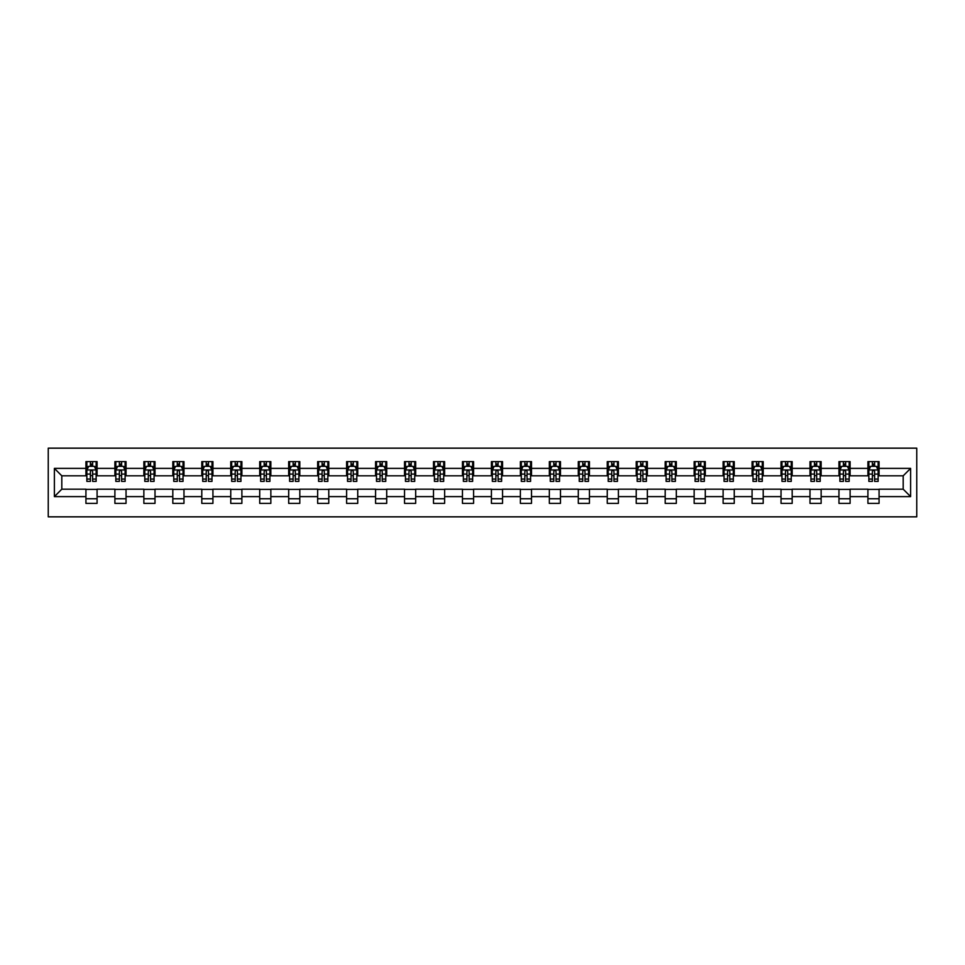 <?xml version="1.0" encoding="UTF-8"?>
<svg xmlns="http://www.w3.org/2000/svg" width="965" height="965" viewBox="0 0 965 965"><rect width="100%" height="100%" fill="white"/><g stroke="black" fill="none" stroke-linecap="round" stroke-linejoin="round"><path stroke-width="1.45" d="M48.25 516.842L916.75 516.842L916.75 448.158L48.25 448.158L48.25 516.842M879.067 468.387L879.067 461.608L867.921 461.608L867.921 468.387L850.105 468.387L850.105 461.608L838.959 461.608L838.959 468.387L821.143 468.387L821.143 461.608L809.997 461.608L809.997 468.387L792.181 468.387L792.181 461.608L781.035 461.608L781.035 468.387L763.206 468.387L763.206 461.608L752.073 461.608L752.073 468.387L734.244 468.387L734.244 461.608L723.111 461.608L723.111 468.387L705.282 468.387L705.282 461.608L694.149 461.608L694.149 468.387L676.32 468.387L676.32 461.608L665.187 461.608L665.187 468.387L647.358 468.387L647.358 461.608L636.225 461.608L636.225 468.387L618.396 468.387L618.396 461.608L607.262 461.608L607.262 468.387L589.434 468.387L589.434 461.608L578.3 461.608L578.3 468.387L560.472 468.387L560.472 461.608L549.338 461.608L549.338 468.387L531.51 468.387L531.51 461.608L520.376 461.608L520.376 468.387L502.548 468.387L502.548 461.608L491.414 461.608L491.414 468.387L473.586 468.387L473.586 461.608L462.452 461.608L462.452 468.387L444.624 468.387L444.624 461.608L433.49 461.608L433.49 468.387L415.662 468.387L415.662 461.608L404.528 461.608L404.528 468.387L386.7 468.387L386.7 461.608L375.566 461.608L375.566 468.387L357.738 468.387L357.738 461.608L346.604 461.608L346.604 468.387L328.776 468.387L328.776 461.608L317.642 461.608L317.642 468.387L299.813 468.387L299.813 461.608L288.68 461.608L288.68 468.387L270.851 468.387L270.851 461.608L259.718 461.608L259.718 468.387L241.889 468.387L241.889 461.608L230.756 461.608L230.756 468.387L212.927 468.387L212.927 461.608L201.794 461.608L201.794 468.387L183.965 468.387L183.965 461.608L172.819 461.608L172.819 468.387L155.003 468.387L155.003 461.608L143.857 461.608L143.857 468.387L126.041 468.387L126.041 461.608L114.895 461.608L114.895 468.387L97.079 468.387L97.079 461.608L85.933 461.608L85.933 468.387L54.378 468.387L54.378 496.613L61.808 489.183L85.933 489.183L85.933 503.392L97.079 503.392L97.079 489.183L114.895 489.183L114.895 503.392L126.041 503.392L126.041 489.183L143.857 489.183L143.857 503.392L155.003 503.392L155.003 489.183L172.819 489.183L172.819 503.392L183.965 503.392L183.965 489.183L201.794 489.183L201.794 503.392L212.927 503.392L212.927 489.183L230.756 489.183L230.756 503.392L241.889 503.392L241.889 489.183L259.718 489.183L259.718 503.392L270.851 503.392L270.851 489.183L288.68 489.183L288.68 503.392L299.813 503.392L299.813 489.183L317.642 489.183L317.642 503.392L328.776 503.392L328.776 489.183L346.604 489.183L346.604 503.392L357.738 503.392L357.738 489.183L375.566 489.183L375.566 503.392L386.7 503.392L386.7 489.183L404.528 489.183L404.528 503.392L415.662 503.392L415.662 489.183L433.49 489.183L433.49 503.392L444.624 503.392L444.624 489.183L462.452 489.183L462.452 503.392L473.586 503.392L473.586 489.183L491.414 489.183L491.414 503.392L502.548 503.392L502.548 489.183L520.376 489.183L520.376 503.392L531.51 503.392L531.51 489.183L549.338 489.183L549.338 503.392L560.472 503.392L560.472 489.183L578.3 489.183L578.3 503.392L589.434 503.392L589.434 489.183L607.262 489.183L607.262 503.392L618.396 503.392L618.396 489.183L636.225 489.183L636.225 503.392L647.358 503.392L647.358 489.183L665.187 489.183L665.187 503.392L676.32 503.392L676.32 489.183L694.149 489.183L694.149 503.392L705.282 503.392L705.282 489.183L723.111 489.183L723.111 503.392L734.244 503.392L734.244 489.183L752.073 489.183L752.073 503.392L763.206 503.392L763.206 489.183L781.035 489.183L781.035 503.392L792.181 503.392L792.181 489.183L809.997 489.183L809.997 503.392L821.143 503.392L821.143 489.183L838.959 489.183L838.959 503.392L850.105 503.392L850.105 489.183L867.921 489.183L867.921 503.392L879.067 503.392L879.067 489.183L903.192 489.183L903.192 475.817L879.067 475.817L879.067 468.387L910.622 468.387L910.622 496.613L879.067 496.613M867.921 496.613L850.105 496.613M838.959 496.613L821.143 496.613M809.997 496.613L792.181 496.613M781.035 496.613L763.206 496.613M752.073 496.613L734.244 496.613M723.111 496.613L705.282 496.613M694.149 496.613L676.32 496.613M665.187 496.613L647.358 496.613M636.225 496.613L618.396 496.613M607.262 496.613L589.434 496.613M578.3 496.613L560.472 496.613M549.338 496.613L531.51 496.613M520.376 496.613L502.548 496.613M491.414 496.613L473.586 496.613M462.452 496.613L444.624 496.613M433.49 496.613L415.662 496.613M404.528 496.613L386.7 496.613M375.566 496.613L357.738 496.613M346.604 496.613L328.776 496.613M317.642 496.613L299.813 496.613M288.68 496.613L270.851 496.613M259.718 496.613L241.889 496.613M230.756 496.613L212.927 496.613M201.794 496.613L183.965 496.613M172.819 496.613L155.003 496.613M143.857 496.613L126.041 496.613M114.895 496.613L97.079 496.613M85.933 496.613L54.378 496.613M867.921 468.387L867.921 475.817L850.105 475.817L850.105 468.387M838.959 468.387L838.959 475.817L821.143 475.817L821.143 468.387M809.997 468.387L809.997 475.817L792.181 475.817L792.181 468.387M781.035 468.387L781.035 475.817L763.206 475.817L763.206 468.387M752.073 468.387L752.073 475.817L734.244 475.817L734.244 468.387M723.111 468.387L723.111 475.817L705.282 475.817L705.282 468.387M694.149 468.387L694.149 475.817L676.32 475.817L676.32 468.387M665.187 468.387L665.187 475.817L647.358 475.817L647.358 468.387M636.225 468.387L636.225 475.817L618.396 475.817L618.396 468.387M607.262 468.387L607.262 475.817L589.434 475.817L589.434 468.387M578.3 468.387L578.3 475.817L560.472 475.817L560.472 468.387M549.338 468.387L549.338 475.817L531.51 475.817L531.51 468.387M520.376 468.387L520.376 475.817L502.548 475.817L502.548 468.387M491.414 468.387L491.414 475.817L473.586 475.817L473.586 468.387M462.452 468.387L462.452 475.817L444.624 475.817L444.624 468.387M433.49 468.387L433.49 475.817L415.662 475.817L415.662 468.387M404.528 468.387L404.528 475.817L386.7 475.817L386.7 468.387M375.566 468.387L375.566 475.817L357.738 475.817L357.738 468.387M346.604 468.387L346.604 475.817L328.776 475.817L328.776 468.387M317.642 468.387L317.642 475.817L299.813 475.817L299.813 468.387M288.68 468.387L288.68 475.817L270.851 475.817L270.851 468.387M259.718 468.387L259.718 475.817L241.889 475.817L241.889 468.387M230.756 468.387L230.756 475.817L212.927 475.817L212.927 468.387M201.794 468.387L201.794 475.817L183.965 475.817L183.965 468.387M172.819 468.387L172.819 475.817L155.003 475.817L155.003 468.387M143.857 468.387L143.857 475.817L126.041 475.817L126.041 468.387M114.895 468.387L114.895 475.817L97.079 475.817L97.079 468.387M85.933 468.387L85.933 475.817L61.808 475.817L54.378 468.387M61.808 475.817L61.808 489.183M910.622 496.613L903.192 489.183M903.192 475.817L910.622 468.387M85.933 466.252L86.862 466.252M90.396 466.252L92.616 466.252M96.15 466.252L97.079 466.252M85.933 475.636L86.862 475.636M90.396 475.636L92.616 475.636M96.15 475.636L97.079 475.636M85.933 489.364L97.079 489.364M85.933 498.748L97.079 498.748M114.895 489.364L126.041 489.364M114.895 498.748L126.041 498.748M114.895 466.252L115.824 466.252M119.358 466.252L121.59 466.252M125.112 466.252L126.041 466.252M114.895 475.636L115.824 475.636M119.358 475.636L121.59 475.636M125.112 475.636L126.041 475.636M143.857 489.364L155.003 489.364M143.857 498.748L155.003 498.748M143.857 466.252L144.786 466.252M148.321 466.252L150.552 466.252M154.074 466.252L155.003 466.252M143.857 475.636L144.786 475.636M148.321 475.636L150.552 475.636M154.074 475.636L155.003 475.636M172.819 489.364L183.965 489.364M172.819 498.748L183.965 498.748M172.819 466.252L173.748 466.252M177.283 466.252L179.514 466.252M183.036 466.252L183.965 466.252M172.819 475.636L173.748 475.636M177.283 475.636L179.514 475.636M183.036 475.636L183.965 475.636M201.794 489.364L212.927 489.364M201.794 498.748L212.927 498.748M201.794 466.252L202.71 466.252M206.245 466.252L208.476 466.252M211.998 466.252L212.927 466.252M201.794 475.636L202.71 475.636M206.245 475.636L208.476 475.636M211.998 475.636L212.927 475.636M230.756 489.364L241.889 489.364M230.756 498.748L241.889 498.748M230.756 466.252L231.672 466.252M235.207 466.252L237.438 466.252M240.96 466.252L241.889 466.252M230.756 475.636L231.672 475.636M235.207 475.636L237.438 475.636M240.96 475.636L241.889 475.636M259.718 489.364L270.851 489.364M259.718 498.748L270.851 498.748M259.718 466.252L260.647 466.252M264.169 466.252L266.4 466.252M269.923 466.252L270.851 466.252M259.718 475.636L260.647 475.636M264.169 475.636L266.4 475.636M269.923 475.636L270.851 475.636M288.68 489.364L299.813 489.364M288.68 498.748L299.813 498.748M288.68 466.252L289.609 466.252M293.131 466.252L295.362 466.252M298.885 466.252L299.813 466.252M288.68 475.636L289.609 475.636M293.131 475.636L295.362 475.636M298.885 475.636L299.813 475.636M317.642 489.364L328.776 489.364M317.642 498.748L328.776 498.748M317.642 466.252L318.571 466.252M322.093 466.252L324.324 466.252M327.847 466.252L328.776 466.252M317.642 475.636L318.571 475.636M322.093 475.636L324.324 475.636M327.847 475.636L328.776 475.636M346.604 489.364L357.738 489.364M346.604 498.748L357.738 498.748M346.604 466.252L347.533 466.252M351.055 466.252L353.286 466.252M356.809 466.252L357.738 466.252M346.604 475.636L347.533 475.636M351.055 475.636L353.286 475.636M356.809 475.636L357.738 475.636M375.566 489.364L386.7 489.364M375.566 498.748L386.7 498.748M375.566 466.252L376.495 466.252M380.017 466.252L382.249 466.252M385.771 466.252L386.7 466.252M375.566 475.636L376.495 475.636M380.017 475.636L382.249 475.636M385.771 475.636L386.7 475.636M404.528 489.364L415.662 489.364M404.528 498.748L415.662 498.748M404.528 466.252L405.457 466.252M408.979 466.252L411.211 466.252M414.733 466.252L415.662 466.252M404.528 475.636L405.457 475.636M408.979 475.636L411.211 475.636M414.733 475.636L415.662 475.636M433.49 489.364L444.624 489.364M433.49 498.748L444.624 498.748M433.49 466.252L434.419 466.252M437.941 466.252L440.173 466.252M443.695 466.252L444.624 466.252M433.49 475.636L434.419 475.636M437.941 475.636L440.173 475.636M443.695 475.636L444.624 475.636M462.452 489.364L473.586 489.364M462.452 498.748L473.586 498.748M462.452 466.252L463.381 466.252M466.903 466.252L469.135 466.252M472.657 466.252L473.586 466.252M462.452 475.636L463.381 475.636M466.903 475.636L469.135 475.636M472.657 475.636L473.586 475.636M491.414 489.364L502.548 489.364M491.414 498.748L502.548 498.748M491.414 466.252L492.343 466.252M495.865 466.252L498.097 466.252M501.619 466.252L502.548 466.252M491.414 475.636L492.343 475.636M495.865 475.636L498.097 475.636M501.619 475.636L502.548 475.636M520.376 489.364L531.51 489.364M520.376 498.748L531.51 498.748M520.376 466.252L521.305 466.252M524.827 466.252L527.059 466.252M530.581 466.252L531.51 466.252M520.376 475.636L521.305 475.636M524.827 475.636L527.059 475.636M530.581 475.636L531.51 475.636M549.338 489.364L560.472 489.364M549.338 498.748L560.472 498.748M549.338 466.252L550.267 466.252M553.789 466.252L556.021 466.252M559.543 466.252L560.472 466.252M549.338 475.636L550.267 475.636M553.789 475.636L556.021 475.636M559.543 475.636L560.472 475.636M578.3 489.364L589.434 489.364M578.3 498.748L589.434 498.748M578.3 466.252L579.229 466.252M582.751 466.252L584.983 466.252M588.505 466.252L589.434 466.252M578.3 475.636L579.229 475.636M582.751 475.636L584.983 475.636M588.505 475.636L589.434 475.636M607.262 489.364L618.396 489.364M607.262 498.748L618.396 498.748M607.262 466.252L608.191 466.252M611.714 466.252L613.945 466.252M617.467 466.252L618.396 466.252M607.262 475.636L608.191 475.636M611.714 475.636L613.945 475.636M617.467 475.636L618.396 475.636M636.225 489.364L647.358 489.364M636.225 498.748L647.358 498.748M636.225 466.252L637.153 466.252M640.676 466.252L642.907 466.252M646.429 466.252L647.358 466.252M636.225 475.636L637.153 475.636M640.676 475.636L642.907 475.636M646.429 475.636L647.358 475.636M665.187 489.364L676.32 489.364M665.187 498.748L676.32 498.748M665.187 466.252L666.115 466.252M669.638 466.252L671.869 466.252M675.391 466.252L676.32 466.252M665.187 475.636L666.115 475.636M669.638 475.636L671.869 475.636M675.391 475.636L676.32 475.636M694.149 489.364L705.282 489.364M694.149 498.748L705.282 498.748M694.149 466.252L695.077 466.252M698.6 466.252L700.831 466.252M704.353 466.252L705.282 466.252M694.149 475.636L695.077 475.636M698.6 475.636L700.831 475.636M704.353 475.636L705.282 475.636M723.111 489.364L734.244 489.364M723.111 498.748L734.244 498.748M723.111 466.252L724.04 466.252M727.562 466.252L729.793 466.252M733.328 466.252L734.244 466.252M723.111 475.636L724.04 475.636M727.562 475.636L729.793 475.636M733.328 475.636L734.244 475.636M752.073 489.364L763.206 489.364M752.073 498.748L763.206 498.748M752.073 466.252L753.002 466.252M756.524 466.252L758.755 466.252M762.29 466.252L763.206 466.252M752.073 475.636L753.002 475.636M756.524 475.636L758.755 475.636M762.29 475.636L763.206 475.636M781.035 489.364L792.181 489.364M781.035 498.748L792.181 498.748M781.035 466.252L781.964 466.252M785.486 466.252L787.717 466.252M791.252 466.252L792.181 466.252M781.035 475.636L781.964 475.636M785.486 475.636L787.717 475.636M791.252 475.636L792.181 475.636M809.997 489.364L821.143 489.364M809.997 498.748L821.143 498.748M809.997 466.252L810.926 466.252M814.448 466.252L816.679 466.252M820.214 466.252L821.143 466.252M809.997 475.636L810.926 475.636M814.448 475.636L816.679 475.636M820.214 475.636L821.143 475.636M838.959 489.364L850.105 489.364M838.959 498.748L850.105 498.748M838.959 466.252L839.888 466.252M843.41 466.252L845.642 466.252M849.176 466.252L850.105 466.252M838.959 475.636L839.888 475.636M843.41 475.636L845.642 475.636M849.176 475.636L850.105 475.636M867.921 489.364L879.067 489.364M867.921 498.748L879.067 498.748M867.921 466.252L868.85 466.252M872.384 466.252L874.604 466.252M878.138 466.252L879.067 466.252M867.921 475.636L868.85 475.636M872.384 475.636L874.604 475.636M878.138 475.636L879.067 475.636M92.616 464.032L90.396 464.032M96.15 479.062L92.616 479.062L92.616 481.39L96.15 481.39L96.15 470.064L94.293 466.348L88.72 466.348L86.862 470.064L86.862 481.39L90.396 481.39L90.396 479.062L86.862 479.062M86.862 470.064L86.862 461.608M96.15 470.064L96.15 461.608M90.396 466.348L90.396 461.608M92.616 461.608L92.616 466.348M92.616 479.062L92.616 471.451C91.88 470.027 91.132 470.027 90.396 471.451L90.396 479.062M121.59 464.032L119.358 464.032M125.112 479.062L121.59 479.062L121.59 481.39L125.112 481.39L125.112 470.064L123.255 466.348L117.682 466.348L115.824 470.064L115.824 481.39L119.358 481.39L119.358 479.062L115.824 479.062M115.824 470.064L115.824 461.608M125.112 470.064L125.112 461.608M119.358 466.348L119.358 461.608M121.59 461.608L121.59 466.348M121.59 479.062L121.59 471.451C120.842 470.027 120.094 470.027 119.358 471.451L119.358 479.062M150.552 464.032L148.321 464.032M154.074 479.062L150.552 479.062L150.552 481.39L154.074 481.39L154.074 470.064L152.217 466.348L146.644 466.348L144.786 470.064L144.786 481.39L148.321 481.39L148.321 479.062L144.786 479.062M144.786 470.064L144.786 461.608M154.074 470.064L154.074 461.608M148.321 466.348L148.321 461.608M150.552 461.608L150.552 466.348M150.552 479.062L150.552 471.451C149.804 470.027 149.068 470.027 148.321 471.451L148.321 479.062M179.514 464.032L177.283 464.032M183.036 479.062L179.514 479.062L179.514 481.39L183.036 481.39L183.036 470.064L181.179 466.348L175.606 466.348L173.748 470.064L173.748 481.39L177.283 481.39L177.283 479.062L173.748 479.062M173.748 470.064L173.748 461.608M183.036 470.064L183.036 461.608M177.283 466.348L177.283 461.608M179.514 461.608L179.514 466.348M179.514 479.062L179.514 471.451C178.766 470.027 178.03 470.027 177.283 471.451L177.283 479.062M208.476 464.032L206.245 464.032M211.998 479.062L208.476 479.062L208.476 481.39L211.998 481.39L211.998 470.064L210.141 466.348L204.568 466.348L202.71 470.064L202.71 481.39L206.245 481.39L206.245 479.062L202.71 479.062M202.71 470.064L202.71 461.608M211.998 470.064L211.998 461.608M206.245 466.348L206.245 461.608M208.476 461.608L208.476 466.348M208.476 479.062L208.476 471.451C207.728 470.027 206.993 470.027 206.245 471.451L206.245 479.062M237.438 464.032L235.207 464.032M240.96 479.062L237.438 479.062L237.438 481.39L240.96 481.39L240.96 470.064L239.103 466.348L233.53 466.348L231.672 470.064L231.672 481.39L235.207 481.39L235.207 479.062L231.672 479.062M231.672 470.064L231.672 461.608M240.96 470.064L240.96 461.608M235.207 466.348L235.207 461.608M237.438 461.608L237.438 466.348M237.438 479.062L237.438 471.451C236.69 470.027 235.955 470.027 235.207 471.451L235.207 479.062M266.4 464.032L264.169 464.032M269.923 479.062L266.4 479.062L266.4 481.39L269.923 481.39L269.923 470.064L268.065 466.348L262.492 466.348L260.647 470.064L260.647 481.39L264.169 481.39L264.169 479.062L260.647 479.062M260.647 470.064L260.647 461.608M269.923 470.064L269.923 461.608M264.169 466.348L264.169 461.608M266.4 461.608L266.4 466.348M266.4 479.062L266.4 471.451C265.652 470.027 264.917 470.027 264.169 471.451L264.169 479.062M295.362 464.032L293.131 464.032M298.885 479.062L295.362 479.062L295.362 481.39L298.885 481.39L298.885 470.064L297.027 466.348L291.454 466.348L289.609 470.064L289.609 481.39L293.131 481.39L293.131 479.062L289.609 479.062M289.609 470.064L289.609 461.608M298.885 470.064L298.885 461.608M293.131 466.348L293.131 461.608M295.362 461.608L295.362 466.348M295.362 479.062L295.362 471.451C294.615 470.027 293.879 470.027 293.131 471.451L293.131 479.062M324.324 464.032L322.093 464.032M327.847 479.062L324.324 479.062L324.324 481.39L327.847 481.39L327.847 470.064L325.989 466.348L320.416 466.348L318.571 470.064L318.571 481.39L322.093 481.39L322.093 479.062L318.571 479.062M318.571 470.064L318.571 461.608M327.847 470.064L327.847 461.608M322.093 466.348L322.093 461.608M324.324 461.608L324.324 466.348M324.324 479.062L324.324 471.451C323.577 470.027 322.841 470.027 322.093 471.451L322.093 479.062M353.286 464.032L351.055 464.032M356.809 479.062L353.286 479.062L353.286 481.39L356.809 481.39L356.809 470.064L354.951 466.348L349.39 466.348L347.533 470.064L347.533 481.39L351.055 481.39L351.055 479.062L347.533 479.062M347.533 470.064L347.533 461.608M356.809 470.064L356.809 461.608M351.055 466.348L351.055 461.608M353.286 461.608L353.286 466.348M353.286 479.062L353.286 471.451C352.539 470.027 351.803 470.027 351.055 471.451L351.055 479.062M382.249 464.032L380.017 464.032M385.771 479.062L382.249 479.062L382.249 481.39L385.771 481.39L385.771 470.064L383.913 466.348L378.352 466.348L376.495 470.064L376.495 481.39L380.017 481.39L380.017 479.062L376.495 479.062M376.495 470.064L376.495 461.608M385.771 470.064L385.771 461.608M380.017 466.348L380.017 461.608M382.249 461.608L382.249 466.348M382.249 479.062L382.249 471.451C381.501 470.027 380.765 470.027 380.017 471.451L380.017 479.062M411.211 464.032L408.979 464.032M414.733 479.062L411.211 479.062L411.211 481.39L414.733 481.39L414.733 470.064L412.875 466.348L407.314 466.348L405.457 470.064L405.457 481.39L408.979 481.39L408.979 479.062L405.457 479.062M405.457 470.064L405.457 461.608M414.733 470.064L414.733 461.608M408.979 466.348L408.979 461.608M411.211 461.608L411.211 466.348M411.211 479.062L411.211 471.451C410.463 470.027 409.727 470.027 408.979 471.451L408.979 479.062M440.173 464.032L437.941 464.032M443.695 479.062L440.173 479.062L440.173 481.39L443.695 481.39L443.695 470.064L441.837 466.348L436.276 466.348L434.419 470.064L434.419 481.39L437.941 481.39L437.941 479.062L434.419 479.062M434.419 470.064L434.419 461.608M443.695 470.064L443.695 461.608M437.941 466.348L437.941 461.608M440.173 461.608L440.173 466.348M440.173 479.062L440.173 471.451C439.425 470.027 438.689 470.027 437.941 471.451L437.941 479.062M469.135 464.032L466.903 464.032M472.657 479.062L469.135 479.062L469.135 481.39L472.657 481.39L472.657 470.064L470.799 466.348L465.239 466.348L463.381 470.064L463.381 481.39L466.903 481.39L466.903 479.062L463.381 479.062M463.381 470.064L463.381 461.608M472.657 470.064L472.657 461.608M466.903 466.348L466.903 461.608M469.135 461.608L469.135 466.348M469.135 479.062L469.135 471.451C468.387 470.027 467.651 470.027 466.903 471.451L466.903 479.062M498.097 464.032L495.865 464.032M501.619 479.062L498.097 479.062L498.097 481.39L501.619 481.39L501.619 470.064L499.761 466.348L494.201 466.348L492.343 470.064L492.343 481.39L495.865 481.39L495.865 479.062L492.343 479.062M492.343 470.064L492.343 461.608M501.619 470.064L501.619 461.608M495.865 466.348L495.865 461.608M498.097 461.608L498.097 466.348M498.097 479.062L498.097 471.451C497.349 470.027 496.613 470.027 495.865 471.451L495.865 479.062M527.059 464.032L524.827 464.032M530.581 479.062L527.059 479.062L527.059 481.39L530.581 481.39L530.581 470.064L528.724 466.348L523.163 466.348L521.305 470.064L521.305 481.39L524.827 481.39L524.827 479.062L521.305 479.062M521.305 470.064L521.305 461.608M530.581 470.064L530.581 461.608M524.827 466.348L524.827 461.608M527.059 461.608L527.059 466.348M527.059 479.062L527.059 471.451C526.311 470.027 525.575 470.027 524.827 471.451L524.827 479.062M556.021 464.032L553.789 464.032M559.543 479.062L556.021 479.062L556.021 481.39L559.543 481.39L559.543 470.064L557.686 466.348L552.125 466.348L550.267 470.064L550.267 481.39L553.789 481.39L553.789 479.062L550.267 479.062M550.267 470.064L550.267 461.608M559.543 470.064L559.543 461.608M553.789 466.348L553.789 461.608M556.021 461.608L556.021 466.348M556.021 479.062L556.021 471.451C555.273 470.027 554.537 470.027 553.789 471.451L553.789 479.062M584.983 464.032L582.751 464.032M588.505 479.062L584.983 479.062L584.983 481.39L588.505 481.39L588.505 470.064L586.648 466.348L581.087 466.348L579.229 470.064L579.229 481.39L582.751 481.39L582.751 479.062L579.229 479.062M579.229 470.064L579.229 461.608M588.505 470.064L588.505 461.608M582.751 466.348L582.751 461.608M584.983 461.608L584.983 466.348M584.983 479.062L584.983 471.451C584.235 470.027 583.499 470.027 582.751 471.451L582.751 479.062M613.945 464.032L611.714 464.032M617.467 479.062L613.945 479.062L613.945 481.39L617.467 481.39L617.467 470.064L615.61 466.348L610.049 466.348L608.191 470.064L608.191 481.39L611.714 481.39L611.714 479.062L608.191 479.062M608.191 470.064L608.191 461.608M617.467 470.064L617.467 461.608M611.714 466.348L611.714 461.608M613.945 461.608L613.945 466.348M613.945 479.062L613.945 471.451C613.197 470.027 612.461 470.027 611.714 471.451L611.714 479.062M642.907 464.032L640.676 464.032M646.429 479.062L642.907 479.062L642.907 481.39L646.429 481.39L646.429 470.064L644.584 466.348L639.011 466.348L637.153 470.064L637.153 481.39L640.676 481.39L640.676 479.062L637.153 479.062M637.153 470.064L637.153 461.608M646.429 470.064L646.429 461.608M640.676 466.348L640.676 461.608M642.907 461.608L642.907 466.348M642.907 479.062L642.907 471.451C642.171 470.027 641.423 470.027 640.676 471.451L640.676 479.062M671.869 464.032L669.638 464.032M675.391 479.062L671.869 479.062L671.869 481.39L675.391 481.39L675.391 470.064L673.546 466.348L667.973 466.348L666.115 470.064L666.115 481.39L669.638 481.39L669.638 479.062L666.115 479.062M666.115 470.064L666.115 461.608M675.391 470.064L675.391 461.608M669.638 466.348L669.638 461.608M671.869 461.608L671.869 466.348M671.869 479.062L671.869 471.451C671.133 470.027 670.385 470.027 669.638 471.451L669.638 479.062M700.831 464.032L698.6 464.032M704.353 479.062L700.831 479.062L700.831 481.39L704.353 481.39L704.353 470.064L702.508 466.348L696.935 466.348L695.077 470.064L695.077 481.39L698.6 481.39L698.6 479.062L695.077 479.062M695.077 470.064L695.077 461.608M704.353 470.064L704.353 461.608M698.6 466.348L698.6 461.608M700.831 461.608L700.831 466.348M700.831 479.062L700.831 471.451C700.095 470.027 699.348 470.027 698.6 471.451L698.6 479.062M729.793 464.032L727.562 464.032M733.328 479.062L729.793 479.062L729.793 481.39L733.328 481.39L733.328 470.064L731.47 466.348L725.897 466.348L724.04 470.064L724.04 481.39L727.562 481.39L727.562 479.062L724.04 479.062M724.04 470.064L724.04 461.608M733.328 470.064L733.328 461.608M727.562 466.348L727.562 461.608M729.793 461.608L729.793 466.348M729.793 479.062L729.793 471.451C729.058 470.027 728.31 470.027 727.562 471.451L727.562 479.062M758.755 464.032L756.524 464.032M762.29 479.062L758.755 479.062L758.755 481.39L762.29 481.39L762.29 470.064L760.432 466.348L754.859 466.348L753.002 470.064L753.002 481.39L756.524 481.39L756.524 479.062L753.002 479.062M753.002 470.064L753.002 461.608M762.29 470.064L762.29 461.608M756.524 466.348L756.524 461.608M758.755 461.608L758.755 466.348M758.755 479.062L758.755 471.451C758.02 470.027 757.272 470.027 756.524 471.451L756.524 479.062M787.717 464.032L785.486 464.032M791.252 479.062L787.717 479.062L787.717 481.39L791.252 481.39L791.252 470.064L789.394 466.348L783.821 466.348L781.964 470.064L781.964 481.39L785.486 481.39L785.486 479.062L781.964 479.062M781.964 470.064L781.964 461.608M791.252 470.064L791.252 461.608M785.486 466.348L785.486 461.608M787.717 461.608L787.717 466.348M787.717 479.062L787.717 471.451C786.982 470.027 786.234 470.027 785.486 471.451L785.486 479.062M816.679 464.032L814.448 464.032M820.214 479.062L816.679 479.062L816.679 481.39L820.214 481.39L820.214 470.064L818.356 466.348L812.783 466.348L810.926 470.064L810.926 481.39L814.448 481.39L814.448 479.062L810.926 479.062M810.926 470.064L810.926 461.608M820.214 470.064L820.214 461.608M814.448 466.348L814.448 461.608M816.679 461.608L816.679 466.348M816.679 479.062L816.679 471.451C815.944 470.027 815.196 470.027 814.448 471.451L814.448 479.062M845.642 464.032L843.41 464.032M849.176 479.062L845.642 479.062L845.642 481.39L849.176 481.39L849.176 470.064L847.318 466.348L841.745 466.348L839.888 470.064L839.888 481.39L843.41 481.39L843.41 479.062L839.888 479.062M839.888 470.064L839.888 461.608M849.176 470.064L849.176 461.608M843.41 466.348L843.41 461.608M845.642 461.608L845.642 466.348M845.642 479.062L845.642 471.451C844.906 470.027 844.158 470.027 843.41 471.451L843.41 479.062M874.604 464.032L872.384 464.032M878.138 479.062L874.604 479.062L874.604 481.39L878.138 481.39L878.138 470.064L876.28 466.348L870.707 466.348L868.85 470.064L868.85 481.39L872.384 481.39L872.384 479.062L868.85 479.062M868.85 470.064L868.85 461.608M878.138 470.064L878.138 461.608M872.384 466.348L872.384 461.608M874.604 461.608L874.604 466.348M874.604 479.062L874.604 471.451C873.868 470.027 873.12 470.027 872.384 471.451L872.384 479.062M96.102 469.967L86.91 469.967M86.862 466.565L88.611 466.565M94.401 466.565L96.15 466.565M90.396 474.08L86.862 474.08M96.15 474.08L92.616 474.08M92.616 465.214L90.396 465.214M125.064 469.967L115.872 469.967M115.824 466.565L117.573 466.565M123.363 466.565L125.112 466.565M119.358 474.08L115.824 474.08M125.112 474.08L121.59 474.08M121.59 465.214L119.358 465.214M154.026 469.967L144.834 469.967M144.786 466.565L146.535 466.565M152.325 466.565L154.074 466.565M148.321 474.08L144.786 474.08M154.074 474.08L150.552 474.08M150.552 465.214L148.321 465.214M182.988 469.967L173.797 469.967M173.748 466.565L175.497 466.565M181.287 466.565L183.036 466.565M177.283 474.08L173.748 474.08M183.036 474.08L179.514 474.08M179.514 465.214L177.283 465.214M211.95 469.967L202.759 469.967M202.71 466.565L204.459 466.565M210.249 466.565L211.998 466.565M206.245 474.08L202.71 474.08M211.998 474.08L208.476 474.08M208.476 465.214L206.245 465.214M240.912 469.967L231.721 469.967M231.672 466.565L233.421 466.565M239.211 466.565L240.96 466.565M235.207 474.08L231.672 474.08M240.96 474.08L237.438 474.08M237.438 465.214L235.207 465.214M269.874 469.967L260.683 469.967M260.647 466.565L262.384 466.565M268.173 466.565L269.923 466.565M264.169 474.08L260.647 474.08M269.923 474.08L266.4 474.08M266.4 465.214L264.169 465.214M298.836 469.967L289.645 469.967M289.609 466.565L291.346 466.565M297.136 466.565L298.885 466.565M293.131 474.08L289.609 474.08M298.885 474.08L295.362 474.08M295.362 465.214L293.131 465.214M327.798 469.967L318.607 469.967M318.571 466.565L320.308 466.565M326.098 466.565L327.847 466.565M322.093 474.08L318.571 474.08M327.847 474.08L324.324 474.08M324.324 465.214L322.093 465.214M356.76 469.967L347.569 469.967M347.533 466.565L349.27 466.565M355.06 466.565L356.809 466.565M351.055 474.08L347.533 474.08M356.809 474.08L353.286 474.08M353.286 465.214L351.055 465.214M385.723 469.967L376.531 469.967M376.495 466.565L378.232 466.565M384.034 466.565L385.771 466.565M380.017 474.08L376.495 474.08M385.771 474.08L382.249 474.08M382.249 465.214L380.017 465.214M414.685 469.967L405.505 469.967M405.457 466.565L407.194 466.565M412.996 466.565L414.733 466.565M408.979 474.08L405.457 474.08M414.733 474.08L411.211 474.08M411.211 465.214L408.979 465.214M443.647 469.967L434.467 469.967M434.419 466.565L436.156 466.565M441.958 466.565L443.695 466.565M437.941 474.08L434.419 474.08M443.695 474.08L440.173 474.08M440.173 465.214L437.941 465.214M472.609 469.967L463.429 469.967M463.381 466.565L465.118 466.565M470.92 466.565L472.657 466.565M466.903 474.08L463.381 474.08M472.657 474.08L469.135 474.08M469.135 465.214L466.903 465.214M501.571 469.967L492.391 469.967M492.343 466.565L494.08 466.565M499.882 466.565L501.619 466.565M495.865 474.08L492.343 474.08M501.619 474.08L498.097 474.08M498.097 465.214L495.865 465.214M530.533 469.967L521.353 469.967M521.305 466.565L523.042 466.565M528.844 466.565L530.581 466.565M524.827 474.08L521.305 474.08M530.581 474.08L527.059 474.08M527.059 465.214L524.827 465.214M559.495 469.967L550.315 469.967M550.267 466.565L552.004 466.565M557.806 466.565L559.543 466.565M553.789 474.08L550.267 474.08M559.543 474.08L556.021 474.08M556.021 465.214L553.789 465.214M588.469 469.967L579.277 469.967M579.229 466.565L580.966 466.565M586.768 466.565L588.505 466.565M582.751 474.08L579.229 474.08M588.505 474.08L584.983 474.08M584.983 465.214L582.751 465.214M617.431 469.967L608.24 469.967M608.191 466.565L609.94 466.565M615.73 466.565L617.467 466.565M611.714 474.08L608.191 474.08M617.467 474.08L613.945 474.08M613.945 465.214L611.714 465.214M646.393 469.967L637.202 469.967M637.153 466.565L638.902 466.565M644.692 466.565L646.429 466.565M640.676 474.08L637.153 474.08M646.429 474.08L642.907 474.08M642.907 465.214L640.676 465.214M675.355 469.967L666.164 469.967M666.115 466.565L667.864 466.565M673.654 466.565L675.391 466.565M669.638 474.08L666.115 474.08M675.391 474.08L671.869 474.08M671.869 465.214L669.638 465.214M704.317 469.967L695.126 469.967M695.077 466.565L696.827 466.565M702.617 466.565L704.353 466.565M698.6 474.08L695.077 474.08M704.353 474.08L700.831 474.08M700.831 465.214L698.6 465.214M733.279 469.967L724.088 469.967M724.04 466.565L725.789 466.565M731.579 466.565L733.328 466.565M727.562 474.08L724.04 474.08M733.328 474.08L729.793 474.08M729.793 465.214L727.562 465.214M762.241 469.967L753.05 469.967M753.002 466.565L754.751 466.565M760.541 466.565L762.29 466.565M756.524 474.08L753.002 474.08M762.29 474.08L758.755 474.08M758.755 465.214L756.524 465.214M791.203 469.967L782.012 469.967M781.964 466.565L783.713 466.565M789.503 466.565L791.252 466.565M785.486 474.08L781.964 474.08M791.252 474.08L787.717 474.08M787.717 465.214L785.486 465.214M820.166 469.967L810.974 469.967M810.926 466.565L812.675 466.565M818.465 466.565L820.214 466.565M814.448 474.08L810.926 474.08M820.214 474.08L816.679 474.08M816.679 465.214L814.448 465.214M849.128 469.967L839.936 469.967M839.888 466.565L841.637 466.565M847.427 466.565L849.176 466.565M843.41 474.08L839.888 474.08M849.176 474.08L845.642 474.08M845.642 465.214L843.41 465.214M878.09 469.967L868.898 469.967M868.85 466.565L870.599 466.565M876.389 466.565L878.138 466.565M872.384 474.08L868.85 474.08M878.138 474.08L874.604 474.08M874.604 465.214L872.384 465.214"/></g></svg>
